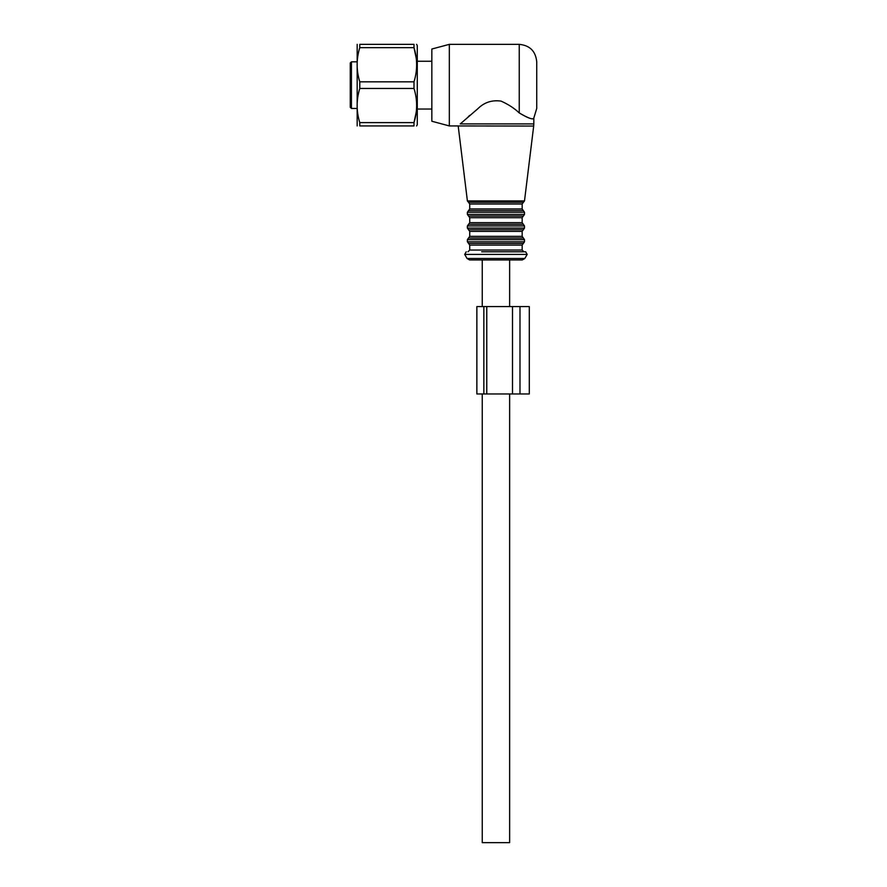 <?xml version="1.0" encoding="UTF-8"?>
<svg xmlns="http://www.w3.org/2000/svg" width="887" height="887" viewBox="0 0 887 887"><rect width="100%" height="100%" fill="white"/><g stroke="black" fill="none" stroke-linecap="round" stroke-linejoin="round"><path stroke-width="1.33" d="M509.637 393.972L509.637 842.65L482.251 842.65L482.251 393.972M495.944 259.946L482.251 259.946L482.251 306.569M350.265 75.107L350.265 76.981M351.429 108.447L351.429 61.835L350.265 62.999L350.265 107.283L351.429 108.447L356.674 108.447M359.778 44.35C356.252 44.35 356.252 44.35 359.778 44.35C356.252 44.35 356.252 44.35 359.778 44.35L359.778 47.665C356.252 59.052 356.252 70.439 359.778 81.826L359.778 88.456C356.252 99.843 356.252 111.23 359.778 122.606L359.778 125.932C356.252 125.932 356.252 125.932 359.778 125.932C356.252 125.932 356.252 125.932 359.778 125.932L413.996 125.932L413.996 122.606C417.522 111.23 417.522 99.843 413.996 88.456L413.996 81.826C417.522 70.439 417.522 59.052 413.996 47.665L413.996 44.35L359.778 44.35M413.996 44.35C417.522 44.35 417.522 44.35 413.996 44.35C417.522 44.35 417.522 44.35 413.996 44.35M357.173 44.35L357.173 125.932M416.602 125.932L417.278 124.768L417.278 45.514L416.602 44.35M416.18 112.327L413.996 122.606L359.778 122.606M359.778 47.665L413.996 47.665L416.169 57.943M413.996 125.932C417.522 125.932 417.522 125.932 413.996 125.932C417.522 125.932 417.522 125.932 413.996 125.932M413.996 88.456L359.778 88.456M413.996 81.826L359.778 81.826M460.242 123.925C457.504 126.575 457.504 126.575 460.242 123.925C457.504 126.575 457.504 126.575 460.242 123.925L477.783 108.779C484.18 102.382 491.93 99.821 501.033 101.107C508.184 104.267 514.26 108.203 519.25 112.937C528.397 118.27 533.253 120 533.819 118.115C532.887 119.945 528.042 118.215 519.25 112.937L519.25 44.35C529.872 45.381 535.693 51.213 536.735 61.835L536.735 108.447L533.819 118.115L533.819 123.925L460.242 123.925M469.744 115.399L468.358 116.607M482.539 251.786L509.349 251.786M527.177 254.414L464.71 254.414L467.061 258.494L524.816 258.494L527.177 254.414L525.658 251.786L481.696 251.786M524.816 258.494L522.299 259.946L469.589 259.946L467.061 258.494M449.332 125.932L449.332 44.35L431.847 49.029L431.847 121.242L449.332 125.932L533.686 126.054L524.494 200.928L467.394 200.928L458.202 126.054M476.862 393.972L483.847 393.972L483.847 306.569L476.862 306.569L476.862 393.972M529.295 393.972L529.295 306.569L512.498 306.569L512.498 393.972L529.295 393.972M483.847 393.972L512.498 393.972M486.763 393.972L486.763 306.569L512.498 306.569M486.763 306.569L483.847 306.569M524.494 200.928L523.341 202.358L468.547 202.358L467.394 200.928M523.341 202.358L522.166 204.01L469.722 204.01L469.722 208.966L468.558 210.607L523.33 210.607L522.166 208.966L469.722 208.966M523.33 210.607L524.494 212.259L467.394 212.259L468.558 210.607M524.494 212.259L524.494 214.41L467.394 214.41L467.394 212.259M524.494 214.41L523.33 216.051L468.558 216.051L467.394 214.41M523.33 216.051L522.166 217.703L469.722 217.703L469.722 222.659L468.558 224.3L523.33 224.3L522.166 222.659L469.722 222.659M523.33 224.3L524.494 225.952L467.394 225.952L468.558 224.3M524.494 225.952L524.494 228.103L467.394 228.103L467.394 225.952M524.494 228.103L523.33 229.744L468.558 229.744L467.394 228.103M523.33 229.744L522.166 231.396L469.722 231.396L469.722 236.352L468.558 237.993L523.33 237.993L522.166 236.352L469.722 236.352M523.33 237.993L524.494 239.645L467.394 239.645L468.558 237.993M524.494 239.645L524.494 241.796L467.394 241.796L467.394 239.645M524.494 241.796L523.33 243.437L468.558 243.437L467.394 241.796M523.33 243.437L522.166 245.089L469.722 245.089L469.722 250.045L467.97 251.786M522.166 245.089L522.166 250.045L469.722 250.045M519.982 393.972L519.982 306.569M509.637 259.946L509.637 306.569M351.429 61.835L356.674 61.835M417.278 109.034L431.847 109.034M417.278 61.247L431.847 61.247M468.547 202.358L469.722 204.01M522.166 204.01L522.166 208.966M468.558 216.051L469.722 217.703M522.166 217.703L522.166 222.659M468.558 229.744L469.722 231.396M522.166 231.396L522.166 236.352M468.558 243.437L469.722 245.089M522.166 250.045L523.918 251.786M464.71 254.414L466.229 251.786M533.819 123.925L533.686 126.054M449.332 44.35L519.25 44.35"/></g></svg>
